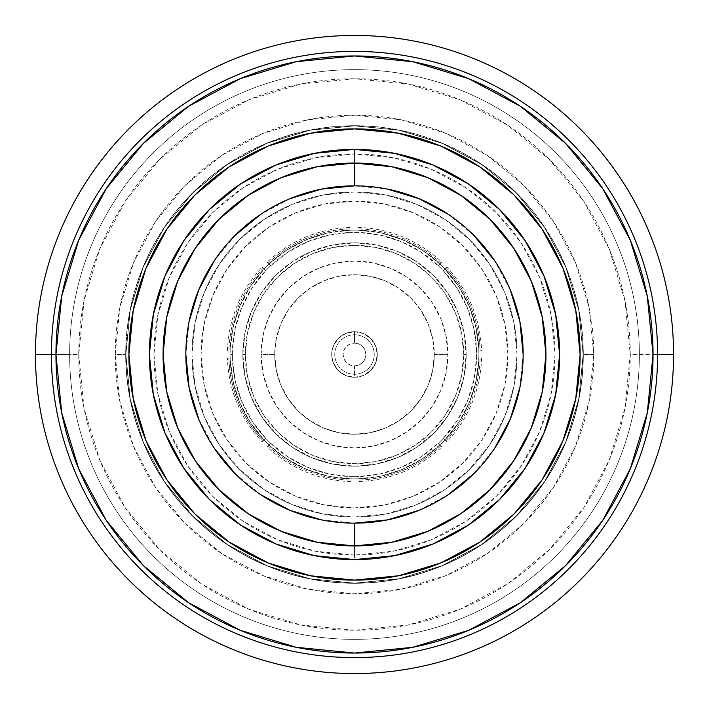<?xml version="1.0" encoding="UTF-8"?>
<svg xmlns="http://www.w3.org/2000/svg" width="709" height="709" viewBox="0 0 709 709"><rect width="100%" height="100%" fill="white"/><g stroke="black" fill="none" stroke-linecap="round" stroke-linejoin="round"><path stroke-width="0.53" stroke-dasharray="3.54 2.66" d="M354.5 331.715A22.785 22.785 0 0 1 377.285 354.5A22.785 22.785 0 0 1 354.5 377.285A22.785 22.785 0 0 0 377.285 354.5A22.785 22.785 0 0 0 354.5 331.715A22.785 22.785 0 0 1 377.285 354.5A22.785 22.785 0 0 1 354.5 377.285L354.5 374.237A19.737 19.737 0 0 0 374.237 354.5A19.737 19.737 0 0 0 354.5 334.763L354.5 331.715L345.779 333.443L338.388 338.388L333.443 345.779L331.715 354.5L333.443 363.221L338.388 370.612L345.779 375.557L354.5 377.285L363.221 375.557L370.612 370.612L375.557 363.221L377.285 354.5L375.557 345.779L370.612 338.388L363.221 333.443L354.5 331.715L354.5 334.763A19.737 19.737 0 0 1 374.237 354.5A19.737 19.737 0 0 1 354.5 374.237L354.5 365.897A11.397 11.397 0 0 0 365.897 354.5A11.397 11.397 0 0 0 354.5 343.103L354.5 334.763L354.5 343.103L358.86 343.971L362.556 346.444L365.029 350.14L365.897 354.5L365.029 358.86L362.556 362.556L358.86 365.029L354.5 365.897L350.14 365.029L346.444 362.556L343.971 358.86L343.103 354.5L343.971 350.14L346.444 346.444L350.14 343.971L354.5 343.103A11.397 11.397 0 0 0 343.103 354.5A11.397 11.397 0 0 0 354.5 365.897L354.5 374.237A19.737 19.737 0 0 1 334.763 354.5A19.737 19.737 0 0 1 354.5 334.763A19.737 19.737 0 0 0 334.763 354.5A19.737 19.737 0 0 0 354.5 374.237L354.5 377.285A22.785 22.785 0 0 1 331.715 354.5A22.785 22.785 0 0 1 354.5 331.715A22.785 22.785 0 0 0 331.715 354.5A22.785 22.785 0 0 0 354.5 377.285A22.785 22.785 0 0 1 331.715 354.5A22.785 22.785 0 0 1 354.5 331.715M242.832 354.5A111.668 111.668 0 0 0 354.5 466.168A111.668 111.668 0 0 0 466.168 354.5A111.668 111.668 0 0 1 354.5 466.168A111.668 111.668 0 0 1 242.832 354.5L245.323 354.5A109.177 109.177 0 0 0 354.5 463.677A109.177 109.177 0 0 0 463.677 354.5L466.168 354.5A111.668 111.668 0 0 1 354.5 466.168A111.668 111.668 0 0 1 242.832 354.5L244.977 376.284L251.332 397.235L261.648 416.537L275.535 433.465L292.462 447.352L311.765 457.668L332.716 464.023L354.5 466.168L376.284 464.023L397.235 457.668L416.537 447.352L433.465 433.465L447.352 416.537L457.668 397.235L464.023 376.284L466.168 354.5L464.023 332.716L457.668 311.765L447.352 292.462L433.465 275.535L416.537 261.648L397.235 251.332L376.284 244.977L354.5 242.832L332.716 244.977L311.765 251.332L292.462 261.648L275.535 275.535L261.648 292.462L251.332 311.765L244.977 332.716L242.832 354.5A111.668 111.668 0 0 1 354.5 242.832A111.668 111.668 0 0 1 466.168 354.5L463.677 354.5L461.586 333.203L455.364 312.722L445.279 293.845L431.701 277.299L415.155 263.721L396.278 253.636L375.797 247.414L354.5 245.323L333.203 247.414L312.722 253.636L293.845 263.721L277.299 277.299L263.721 293.845L253.636 312.722L247.414 333.203L245.323 354.5L247.414 375.797L253.636 396.278L263.721 415.155L277.299 431.701L293.845 445.279L312.722 455.364L333.203 461.586L354.5 463.677L375.797 461.586L396.278 455.364L415.155 445.279L431.701 431.701L445.279 415.155L455.364 396.278L461.586 375.797L463.677 354.5A109.177 109.177 0 0 0 354.5 245.323A109.177 109.177 0 0 0 245.323 354.5L242.832 354.5A111.668 111.668 0 0 1 354.5 242.832A111.668 111.668 0 0 1 466.168 354.5A111.668 111.668 0 0 0 354.5 242.832A111.668 111.668 0 0 0 242.832 354.5M274.738 354.5A79.763 79.763 0 0 1 354.5 274.738A79.763 79.763 0 0 1 434.262 354.5A79.763 79.763 0 0 0 354.5 274.738A79.763 79.763 0 0 0 274.738 354.5A79.763 79.763 0 0 1 354.5 274.738A79.763 79.763 0 0 1 434.262 354.5L447.937 354.5A93.437 93.437 0 0 0 354.5 261.063A93.437 93.437 0 0 0 261.063 354.5L274.738 354.5L261.063 354.5A93.437 93.437 0 0 0 354.5 447.937A93.437 93.437 0 0 0 447.937 354.5L434.262 354.5A79.763 79.763 0 0 1 354.5 434.262A79.763 79.763 0 0 1 274.738 354.5A79.763 79.763 0 0 0 354.5 434.262A79.763 79.763 0 0 0 434.262 354.5A79.763 79.763 0 0 1 354.5 434.262A79.763 79.763 0 0 1 274.738 354.5L276.271 338.937L280.808 323.978L288.182 310.188L298.099 298.099L310.188 288.182L323.978 280.808L338.937 276.271L354.5 274.738L370.063 276.271L385.022 280.808L398.812 288.182L410.901 298.099L420.818 310.188L428.192 323.978L432.729 338.937L434.262 354.5L432.729 370.063L428.192 385.022L420.818 398.812L410.901 410.901L398.812 420.818L385.022 428.192L370.063 432.729L354.5 434.262L338.937 432.729L323.978 428.192L310.188 420.818L298.099 410.901L288.182 398.812L280.808 385.022L276.271 370.063L274.738 354.5M227.669 351.079L232.446 351.079A122.099 122.099 0 0 0 232.401 354.5L230.115 354.5A124.385 124.385 0 0 1 230.168 351.079A124.385 124.385 0 0 0 230.115 354.5A124.385 124.385 0 0 1 230.168 351.079A124.385 124.385 0 0 0 230.115 354.5A124.385 124.385 0 0 0 230.168 357.921L232.809 380.449L239.545 402.118L250.1 422.201L264.165 440.005A124.385 124.385 0 0 0 268.995 444.835L286.799 458.9L306.882 469.455L328.551 476.191L351.079 478.832A124.385 124.385 0 0 0 357.921 478.832L380.449 476.191L402.118 469.455L422.201 458.9L440.005 444.835A124.385 124.385 0 0 0 444.835 440.005L458.9 422.201L469.455 402.118L476.191 380.449L478.832 357.921A124.385 124.385 0 0 0 478.832 351.079L476.191 328.551L469.455 306.882L458.9 286.799L444.835 268.995A124.385 124.385 0 0 0 440.005 264.165L422.201 250.1L402.118 239.545L380.449 232.809L357.921 230.168A124.385 124.385 0 0 0 351.079 230.168L328.551 232.809L306.882 239.545L286.799 250.1L268.995 264.165A124.385 124.385 0 0 0 264.165 268.995L250.1 286.799L239.545 306.882L232.809 328.551L230.115 351.079L232.446 351.079L235.042 328.994L241.645 307.759L251.996 288.067L265.778 270.608A122.099 122.099 0 0 1 270.608 265.778L288.067 251.996L307.759 241.645L328.994 235.042L351.079 232.446A122.099 122.099 0 0 1 357.921 232.446L380.006 235.042L401.241 241.645L420.933 251.996L438.392 265.778A122.099 122.099 0 0 1 443.222 270.608L457.004 288.067L467.355 307.759L473.958 328.994L476.554 351.079A122.099 122.099 0 0 1 476.554 357.921L473.958 380.006L467.355 401.241L457.004 420.933L443.222 438.392A122.099 122.099 0 0 1 438.392 443.222L420.933 457.004L401.241 467.355L380.006 473.958L357.921 476.554A122.099 122.099 0 0 1 351.079 476.554L328.994 473.958L307.759 467.355L288.067 457.004L270.608 443.222A122.099 122.099 0 0 1 265.778 438.392L251.996 420.933L241.645 401.241L235.042 380.006L232.446 357.921A122.099 122.099 0 0 1 232.446 351.079L227.385 351.079C228.644 318.784 240.254 290.761 262.197 267.027L265.742 270.581A122.152 122.152 0 0 0 232.401 351.079L228.874 351.079A125.67 125.67 0 0 1 263.252 268.082L264.165 268.995A124.385 124.385 0 0 1 268.995 264.165A124.385 124.385 0 0 0 264.165 268.995A124.385 124.385 0 0 1 268.995 264.165L270.608 265.778A122.099 122.099 0 0 0 265.778 270.608L264.165 268.995A124.43 124.43 0 0 0 230.115 351.079L228.874 351.079A125.67 125.67 0 0 1 263.252 268.082L264.129 268.968A124.43 124.43 0 0 0 230.115 351.079A124.43 124.43 0 0 1 264.129 268.968L262.41 267.249M354.5 191.971A162.529 162.529 0 0 1 517.029 354.5A162.529 162.529 0 0 1 354.5 517.029A162.529 162.529 0 0 0 517.029 354.5A162.529 162.529 0 0 0 354.5 191.971A162.529 162.529 0 0 1 517.029 354.5A162.529 162.529 0 0 1 354.5 517.029L386.21 513.91L416.697 504.657L444.8 489.644L469.429 469.429L489.644 444.8L504.657 416.697L513.91 386.21L517.029 354.5L513.91 322.79L504.657 292.303L489.644 264.2L469.429 239.571L444.8 219.356L416.697 204.343L386.21 195.09L354.5 191.971L322.79 195.09L292.303 204.343L264.2 219.356L239.571 239.571L219.356 264.2L204.343 292.303L195.09 322.79L191.971 354.5L195.09 386.21L204.343 416.697L219.356 444.8L239.571 469.429L264.2 489.644L292.303 504.657L322.79 513.91L354.5 517.029A162.529 162.529 0 0 1 191.971 354.5A162.529 162.529 0 0 1 354.5 191.971A162.529 162.529 0 0 0 191.971 354.5A162.529 162.529 0 0 0 354.5 517.029A162.529 162.529 0 0 1 191.971 354.5A162.529 162.529 0 0 1 354.5 191.971M354.5 507.919A153.419 153.419 0 0 0 507.919 354.5A153.419 153.419 0 0 0 354.5 201.081A153.419 153.419 0 0 0 201.081 354.5A153.419 153.419 0 0 0 354.5 507.919L324.571 504.968L295.786 496.238L269.269 482.058L246.014 462.986L226.942 439.731L212.762 413.214L204.032 384.429L201.081 354.5L204.032 324.571L212.762 295.786L226.942 269.269L246.014 246.014L269.269 226.942L295.786 212.762L324.571 204.032L354.5 201.081L384.429 204.032L413.214 212.762L439.731 226.942L462.986 246.014L482.058 269.269L496.238 295.786L504.968 324.571L507.919 354.5L504.968 384.429L496.238 413.214L482.058 439.731L462.986 462.986L439.731 482.058L413.214 496.238L384.429 504.968L354.5 507.919M583.126 354.5A228.626 228.626 0 0 0 354.5 125.874A228.626 228.626 0 0 0 125.874 354.5A228.626 228.626 0 0 1 354.5 125.874A228.626 228.626 0 0 1 583.126 354.5L578.739 309.895L565.729 267.009L544.601 227.483L516.161 192.839L481.517 164.399L441.991 143.271L399.105 130.261L354.5 125.874L309.895 130.261L267.009 143.271L227.483 164.399L192.839 192.839L164.399 227.483L143.271 267.009L130.261 309.895L125.874 354.5L130.261 399.105L143.271 441.991L164.399 481.517L192.839 516.161L227.483 544.601L267.009 565.729L309.895 578.739L354.5 583.126L399.105 578.739L441.991 565.729L481.517 544.601L516.161 516.161L544.601 481.517L565.729 441.991L578.739 399.105L583.126 354.5A228.626 228.626 0 0 1 354.5 583.126A228.626 228.626 0 0 1 125.874 354.5A228.626 228.626 0 0 0 354.5 583.126A228.626 228.626 0 0 0 583.126 354.5L578.739 399.105L565.729 441.991L544.601 481.517L516.161 516.161L481.517 544.601L441.991 565.729L399.105 578.739L354.5 583.126L309.895 578.739L267.009 565.729L227.483 544.601L192.839 516.161L164.399 481.517L143.271 441.991L130.261 399.105L125.874 354.5L130.261 309.895L143.271 267.009L164.399 227.483L192.839 192.839L227.483 164.399L267.009 143.271L309.895 130.261L354.5 125.874L399.105 130.261L441.991 143.271L481.517 164.399L516.161 192.839L544.601 227.483L565.729 267.009L578.739 309.895L583.126 354.5M35.45 354.5L51.402 354.5A303.097 303.097 0 0 0 354.5 657.597A303.097 303.097 0 0 0 657.597 354.5L673.55 354.5A319.05 319.05 0 0 1 354.5 673.55A319.05 319.05 0 0 1 35.45 354.5A319.05 319.05 0 0 0 354.5 673.55A319.05 319.05 0 0 0 673.55 354.5A319.05 319.05 0 0 1 354.5 673.55A319.05 319.05 0 0 1 35.45 354.5A319.05 319.05 0 0 0 354.5 673.55A319.05 319.05 0 0 0 673.55 354.5L657.597 354.5A303.097 303.097 0 0 1 354.5 657.597A303.097 303.097 0 0 1 51.402 354.5L35.45 354.5L51.402 354.5A303.097 303.097 0 0 0 354.5 657.597A303.097 303.097 0 0 0 657.597 354.5A303.097 303.097 0 0 1 354.5 657.597A303.097 303.097 0 0 1 51.402 354.5A303.097 303.097 0 0 0 354.5 657.597A303.097 303.097 0 0 0 657.597 354.5L673.55 354.5A319.05 319.05 0 0 1 354.5 673.55A319.05 319.05 0 0 1 35.45 354.5A319.05 319.05 0 0 0 354.5 673.55A319.05 319.05 0 0 0 673.55 354.5A319.05 319.05 0 0 1 354.5 673.55A319.05 319.05 0 0 1 35.45 354.5L78.752 354.5A275.748 275.748 0 0 0 354.5 630.248A275.748 275.748 0 0 0 630.248 354.5L639.367 354.5A284.867 284.867 0 0 1 354.5 639.367A284.867 284.867 0 0 1 69.633 354.5A284.867 284.867 0 0 0 354.5 639.367A284.867 284.867 0 0 0 639.367 354.5A284.867 284.867 0 0 1 354.5 639.367A284.867 284.867 0 0 1 69.633 354.5A284.867 284.867 0 0 0 354.5 639.367A284.867 284.867 0 0 0 639.367 354.5L673.55 354.5A319.05 319.05 0 0 1 354.5 673.55A319.05 319.05 0 0 1 35.45 354.5A319.05 319.05 0 0 0 354.5 673.55A319.05 319.05 0 0 0 673.55 354.5L657.597 354.5A303.097 303.097 0 0 1 354.5 657.597A303.097 303.097 0 0 1 51.402 354.5A303.097 303.097 0 0 0 354.5 657.597A303.097 303.097 0 0 0 657.597 354.5A303.097 303.097 0 0 1 354.5 657.597A303.097 303.097 0 0 1 51.402 354.5L35.45 354.5A319.05 319.05 0 0 0 354.5 673.55A319.05 319.05 0 0 0 673.55 354.5A319.05 319.05 0 0 1 354.5 673.55A319.05 319.05 0 0 1 35.45 354.5L51.402 354.5A303.097 303.097 0 0 0 354.5 657.597A303.097 303.097 0 0 0 657.597 354.5A303.097 303.097 0 0 1 354.5 657.597A303.097 303.097 0 0 1 51.402 354.5A303.097 303.097 0 0 0 354.5 657.597A303.097 303.097 0 0 0 657.597 354.5L673.55 354.5A319.05 319.05 0 0 1 354.5 673.55A319.05 319.05 0 0 1 35.45 354.5A319.05 319.05 0 0 0 354.5 673.55A319.05 319.05 0 0 0 673.55 354.5L657.597 354.5A303.097 303.097 0 0 1 354.5 657.597A303.097 303.097 0 0 1 51.402 354.5L35.45 354.5A319.05 319.05 0 0 0 354.5 673.55A319.05 319.05 0 0 0 673.55 354.5A319.05 319.05 0 0 0 354.5 35.45A319.05 319.05 0 0 0 35.45 354.5L51.402 354.5A303.097 303.097 0 0 0 354.5 657.597A303.097 303.097 0 0 0 657.597 354.5A303.097 303.097 0 0 1 354.5 657.597A303.097 303.097 0 0 1 51.402 354.5A303.097 303.097 0 0 1 354.5 51.402A303.097 303.097 0 0 1 657.597 354.5A303.097 303.097 0 0 0 354.5 51.402A303.097 303.097 0 0 0 51.402 354.5A303.097 303.097 0 0 1 354.5 51.402A303.097 303.097 0 0 1 657.597 354.5L673.55 354.5A319.05 319.05 0 0 0 354.5 35.45A319.05 319.05 0 0 0 35.45 354.5A319.05 319.05 0 0 1 354.5 35.45A319.05 319.05 0 0 1 673.55 354.5L657.597 354.5A303.097 303.097 0 0 0 354.5 51.402A303.097 303.097 0 0 0 51.402 354.5L35.45 354.5A319.05 319.05 0 0 1 354.5 35.45A319.05 319.05 0 0 1 673.55 354.5A319.05 319.05 0 0 0 354.5 35.45A319.05 319.05 0 0 0 35.45 354.5L51.402 354.5A303.097 303.097 0 0 1 354.5 51.402A303.097 303.097 0 0 1 657.597 354.5A303.097 303.097 0 0 0 354.5 51.402A303.097 303.097 0 0 0 51.402 354.5A303.097 303.097 0 0 1 354.5 51.402A303.097 303.097 0 0 1 657.597 354.5L673.55 354.5A319.05 319.05 0 0 0 354.5 35.45A319.05 319.05 0 0 0 35.45 354.5A319.05 319.05 0 0 1 354.5 35.45A319.05 319.05 0 0 1 673.55 354.5L639.367 354.5A284.867 284.867 0 0 0 354.5 69.633A284.867 284.867 0 0 0 69.633 354.5L35.45 354.5A319.05 319.05 0 0 1 354.5 35.45A319.05 319.05 0 0 1 673.55 354.5A319.05 319.05 0 0 0 354.5 35.45A319.05 319.05 0 0 0 35.45 354.5A319.05 319.05 0 0 1 354.5 35.45A319.05 319.05 0 0 1 673.55 354.5L657.597 354.5A303.097 303.097 0 0 0 354.5 51.402A303.097 303.097 0 0 0 51.402 354.5A303.097 303.097 0 0 1 354.5 51.402A303.097 303.097 0 0 1 657.597 354.5A303.097 303.097 0 0 0 354.5 51.402A303.097 303.097 0 0 0 51.402 354.5L35.45 354.5L51.402 354.5A303.097 303.097 0 0 1 354.5 51.402A303.097 303.097 0 0 1 657.597 354.5A303.097 303.097 0 0 0 354.5 51.402A303.097 303.097 0 0 0 51.402 354.5A303.097 303.097 0 0 1 354.5 51.402A303.097 303.097 0 0 1 657.597 354.5L673.55 354.5A319.05 319.05 0 0 0 354.5 35.45A319.05 319.05 0 0 0 35.45 354.5A319.05 319.05 0 0 1 354.5 35.45A319.05 319.05 0 0 1 673.55 354.5A319.05 319.05 0 0 0 354.5 35.45A319.05 319.05 0 0 0 35.45 354.5A319.05 319.05 0 0 1 354.5 35.45A319.05 319.05 0 0 1 673.55 354.5L657.597 354.5A303.097 303.097 0 0 0 354.5 51.402A303.097 303.097 0 0 0 51.402 354.5L35.45 354.5M125.697 354.5A228.803 228.803 0 0 1 354.5 125.697A228.803 228.803 0 0 1 583.303 354.5A228.803 228.803 0 0 0 354.5 125.697A228.803 228.803 0 0 0 125.697 354.5A228.803 228.803 0 0 1 354.5 125.697A228.803 228.803 0 0 1 583.303 354.5L593.788 354.5A239.287 239.287 0 0 0 354.5 115.212A239.287 239.287 0 0 0 115.212 354.5L125.697 354.5L115.212 354.5L119.812 307.821L133.425 262.933L155.537 221.562L185.297 185.297L221.562 155.537L262.933 133.425L307.821 119.812L354.5 115.212L401.179 119.812L446.067 133.425L487.438 155.537L523.703 185.297L553.463 221.562L575.575 262.933L589.188 307.821L593.788 354.5L589.188 401.179L575.575 446.067L553.463 487.438L523.703 523.703L487.438 553.463L446.067 575.575L401.179 589.188L354.5 593.788L307.821 589.188L262.933 575.575L221.562 553.463L185.297 523.703L155.537 487.438L133.425 446.067L119.812 401.179L115.212 354.5A239.287 239.287 0 0 0 354.5 593.788A239.287 239.287 0 0 0 593.788 354.5L583.303 354.5A228.803 228.803 0 0 1 354.5 583.303A228.803 228.803 0 0 1 125.697 354.5A228.803 228.803 0 0 0 354.5 583.303A228.803 228.803 0 0 0 583.303 354.5A228.803 228.803 0 0 1 354.5 583.303A228.803 228.803 0 0 1 125.697 354.5L130.093 309.86L143.112 266.938L164.258 227.385L192.715 192.715L227.385 164.258L266.938 143.112L309.86 130.093L354.5 125.697L399.14 130.093L442.062 143.112L481.615 164.258L516.285 192.715L544.742 227.385L565.888 266.938L578.907 309.86L583.303 354.5L578.907 399.14L565.888 442.062L544.742 481.615L516.285 516.285L481.615 544.742L442.062 565.888L399.14 578.907L354.5 583.303L309.86 578.907L266.938 565.888L227.385 544.742L192.715 516.285L164.258 481.615L143.112 442.062L130.093 399.14L125.697 354.5M354.5 185.855A168.645 168.645 0 0 0 185.855 354.5A168.645 168.645 0 0 0 354.5 523.145A168.645 168.645 0 0 0 523.145 354.5A168.645 168.645 0 0 0 354.5 185.855L387.398 189.099M354.5 559.605A205.105 205.105 0 0 0 559.605 354.5A205.105 205.105 0 0 0 354.5 149.395A205.105 205.105 0 0 1 559.605 354.5A205.105 205.105 0 0 1 354.5 559.605L354.5 545.93A191.43 191.43 0 0 0 545.93 354.5A191.43 191.43 0 0 0 354.5 163.07L354.5 149.395L354.5 163.07A191.43 191.43 0 0 1 545.93 354.5A191.43 191.43 0 0 1 354.5 545.93L354.5 555.05A200.55 200.55 0 0 0 555.05 354.5A200.55 200.55 0 0 0 354.5 153.95L354.5 163.07A191.43 191.43 0 0 1 545.93 354.5A191.43 191.43 0 0 1 354.5 545.93A191.43 191.43 0 0 0 545.93 354.5A191.43 191.43 0 0 0 354.5 163.07A191.43 191.43 0 0 0 163.07 354.5A191.43 191.43 0 0 0 354.5 545.93A191.43 191.43 0 0 1 163.07 354.5A191.43 191.43 0 0 1 354.5 163.07L354.5 153.95A200.55 200.55 0 0 0 153.95 354.5A200.55 200.55 0 0 0 354.5 555.05L354.5 545.93A191.43 191.43 0 0 1 163.07 354.5A191.43 191.43 0 0 1 354.5 163.07A191.43 191.43 0 0 0 163.07 354.5A191.43 191.43 0 0 0 354.5 545.93L354.5 559.605A205.105 205.105 0 0 1 149.395 354.5A205.105 205.105 0 0 1 354.5 149.395A205.105 205.105 0 0 0 149.395 354.5A205.105 205.105 0 0 0 354.5 559.605M128.887 354.5A225.613 225.613 0 0 0 354.5 580.113A225.613 225.613 0 0 0 580.113 354.5L575.779 398.511L562.937 440.838L542.093 479.842L514.034 514.034L479.842 542.093L440.838 562.937L398.511 575.779L354.5 580.113L310.489 575.779L268.162 562.937L229.158 542.093L194.966 514.034L166.907 479.842L146.063 440.838L133.221 398.511L128.887 354.5L133.221 310.489L146.063 268.162L166.907 229.158L194.966 194.966L229.158 166.907L268.162 146.063L310.489 133.221L354.5 128.887L398.511 133.221L440.838 146.063L479.842 166.907L514.034 194.966L542.093 229.158L562.937 268.162L575.779 310.489L580.113 354.5A225.613 225.613 0 0 0 354.5 128.887A225.613 225.613 0 0 0 128.887 354.5M354.5 555.05L315.372 551.194L277.751 539.779L243.081 521.248L212.691 496.309L187.752 465.919L169.221 431.249L157.806 393.628L153.95 354.5L157.806 315.372L169.221 277.751L187.752 243.081L212.691 212.691L243.081 187.752L277.751 169.221L315.372 157.806L354.5 153.95L393.628 157.806L431.249 169.221L465.919 187.752L496.309 212.691L521.248 243.081L539.779 277.751L551.194 315.372L555.05 354.5L551.194 393.628L539.779 431.249L521.248 465.919L496.309 496.309L465.919 521.248L431.249 539.779L393.628 551.194L354.5 555.05M289.963 198.697L260.806 214.278M235.255 235.255L214.278 260.806M189.099 321.602L185.855 354.5M198.697 419.037L214.278 448.194M235.255 473.745L260.806 494.722M321.602 519.901L354.5 523.145M419.037 510.303L448.194 494.722M473.745 473.745L494.722 448.194M519.901 387.398L523.145 354.5M510.303 289.963L494.722 260.806M473.745 235.255L448.194 214.278M639.367 354.5A284.867 284.867 0 0 0 354.5 69.633A284.867 284.867 0 0 0 69.633 354.5A284.867 284.867 0 0 1 354.5 69.633A284.867 284.867 0 0 1 639.367 354.5L630.248 354.5A275.748 275.748 0 0 0 354.5 78.752A275.748 275.748 0 0 0 78.752 354.5L69.633 354.5A284.867 284.867 0 0 1 354.5 69.633A284.867 284.867 0 0 1 639.367 354.5M78.752 354.5L84.052 408.295L99.739 460.026L125.218 507.697L159.516 549.484L201.303 583.782L248.974 609.261L300.705 624.948L354.5 630.248L408.295 624.948L460.026 609.261L507.697 583.782L549.484 549.484L583.782 507.697L609.261 460.026L624.948 408.295L630.248 354.5L624.948 300.705L609.261 248.974L583.782 201.303L549.484 159.516L507.697 125.218L460.026 99.739L408.295 84.052L354.5 78.752L300.705 84.052L248.974 99.739L201.303 125.218L159.516 159.516L125.218 201.303L99.739 248.974L84.052 300.705L78.752 354.5M481.331 357.921L478.832 357.921A124.385 124.385 0 0 0 478.832 351.079A124.385 124.385 0 0 1 478.832 357.921L476.554 357.921A122.099 122.099 0 0 0 476.554 351.079L478.832 351.079A124.385 124.385 0 0 1 478.832 357.921L481.615 357.921C480.356 390.216 468.746 418.239 446.803 441.973L443.258 438.419A122.152 122.152 0 0 0 476.599 357.921L480.126 357.921A125.67 125.67 0 0 1 445.748 440.918L444.835 440.005A124.385 124.385 0 0 1 440.005 444.835A124.385 124.385 0 0 0 444.835 440.005A124.385 124.385 0 0 1 440.005 444.835L438.392 443.222A122.099 122.099 0 0 0 443.222 438.392L444.835 440.005A124.43 124.43 0 0 0 478.885 357.921L480.126 357.921A125.67 125.67 0 0 1 445.748 440.918L444.871 440.032A124.43 124.43 0 0 0 478.885 357.921A124.43 124.43 0 0 1 444.871 440.032L446.59 441.751M351.079 481.331L351.079 478.832A124.385 124.385 0 0 0 357.921 478.832A124.385 124.385 0 0 1 351.079 478.832L351.079 476.554A122.099 122.099 0 0 0 357.921 476.554L357.921 478.832A124.385 124.385 0 0 1 351.079 478.832L351.079 481.615C318.784 480.356 290.761 468.746 267.027 446.803L270.581 443.258A122.152 122.152 0 0 0 351.079 476.599L351.079 480.126A125.67 125.67 0 0 1 268.082 445.748L268.995 444.835A124.385 124.385 0 0 1 264.165 440.005A124.385 124.385 0 0 0 268.995 444.835A124.385 124.385 0 0 1 264.165 440.005L265.778 438.392A122.099 122.099 0 0 0 270.608 443.222L268.995 444.835A124.43 124.43 0 0 0 351.079 478.885L351.079 480.126A125.67 125.67 0 0 1 268.082 445.748L268.968 444.871A124.43 124.43 0 0 0 351.079 478.885A124.43 124.43 0 0 1 268.968 444.871L267.249 446.59M230.168 357.921A124.385 124.385 0 0 1 230.115 354.5A124.385 124.385 0 0 0 230.168 357.921A124.385 124.385 0 0 1 230.115 354.5L232.401 354.5A122.099 122.099 0 0 0 232.446 357.921L230.115 357.921A124.43 124.43 0 0 0 264.129 440.032L263.252 440.918A125.67 125.67 0 0 1 228.874 357.921L232.401 357.921A122.152 122.152 0 0 0 265.742 438.419L262.197 441.973C240.254 418.239 228.644 390.216 227.385 357.921L230.168 357.921M357.921 227.669L357.921 230.168A124.385 124.385 0 0 0 351.079 230.168A124.385 124.385 0 0 1 357.921 230.168L357.921 232.446A122.099 122.099 0 0 0 351.079 232.446L351.079 230.168A124.385 124.385 0 0 1 357.921 230.168L357.921 227.385C390.216 228.644 418.239 240.254 441.973 262.197L438.419 265.742A122.152 122.152 0 0 0 357.921 232.401L357.921 228.874A125.67 125.67 0 0 1 440.918 263.252L440.005 264.165A124.385 124.385 0 0 1 444.835 268.995A124.385 124.385 0 0 0 440.005 264.165A124.385 124.385 0 0 1 444.835 268.995L443.222 270.608A122.099 122.099 0 0 0 438.392 265.778L440.005 264.165A124.43 124.43 0 0 0 357.921 230.115L357.921 228.874A125.67 125.67 0 0 1 440.918 263.252L440.032 264.129A124.43 124.43 0 0 0 357.921 230.115A124.43 124.43 0 0 1 440.032 264.129L441.751 262.41M441.76 446.599L440.918 445.748A125.67 125.67 0 0 1 357.921 480.126L357.921 476.599A122.152 122.152 0 0 0 438.419 443.258L441.973 446.803C418.239 468.746 390.216 480.356 357.921 481.615L357.921 478.885A124.43 124.43 0 0 0 440.032 444.871L440.918 445.748A125.67 125.67 0 0 1 357.921 480.126L357.921 478.885A124.43 124.43 0 0 0 440.032 444.871A124.43 124.43 0 0 1 357.921 478.885L357.921 481.331M438.419 443.258L441.884 446.714L438.392 443.222M262.401 441.76L263.252 440.918A125.67 125.67 0 0 1 228.874 357.921L230.115 357.921A124.43 124.43 0 0 0 264.129 440.032A124.43 124.43 0 0 1 230.115 357.921L227.669 357.921M265.742 438.419L262.286 441.884L265.778 438.392M267.24 262.401L268.082 263.252A125.67 125.67 0 0 1 351.079 228.874L351.079 232.401A122.152 122.152 0 0 0 270.581 265.742L267.027 262.197C290.761 240.254 318.784 228.644 351.079 227.385L351.079 230.115A124.43 124.43 0 0 0 268.968 264.129L268.082 263.252A125.67 125.67 0 0 1 351.079 228.874L351.079 230.115A124.43 124.43 0 0 0 268.968 264.129A124.43 124.43 0 0 1 351.079 230.115L351.079 227.669M270.581 265.742L267.116 262.286L270.608 265.778M476.599 351.079A122.152 122.152 0 0 0 443.258 270.581L446.803 267.027C468.746 290.761 480.356 318.784 481.615 351.079L478.885 351.079A124.43 124.43 0 0 0 444.871 268.968L445.748 268.082A125.67 125.67 0 0 1 480.126 351.079L476.599 351.079M446.599 267.24L445.748 268.082A125.67 125.67 0 0 1 480.126 351.079L478.885 351.079A124.43 124.43 0 0 0 444.871 268.968A124.43 124.43 0 0 1 478.885 351.079L481.331 351.079M443.258 270.581L446.714 267.116L443.222 270.608M261.063 354.5L262.862 336.27L268.179 318.74L276.811 302.592L288.43 288.43L302.592 276.811L318.74 268.179L336.27 262.862L354.5 261.063L372.73 262.862L390.26 268.179L406.408 276.811L420.57 288.43L432.189 302.592L440.821 318.74L446.138 336.27L447.937 354.5L446.138 372.73L440.821 390.26L432.189 406.408L420.57 420.57L406.408 432.189L390.26 440.821L372.73 446.138L354.5 447.937L336.27 446.138L318.74 440.821L302.592 432.189L288.43 420.57L276.811 406.408L268.179 390.26L262.862 372.73L261.063 354.5"/><path stroke-width="1.06" d="M673.55 354.5A319.05 319.05 0 0 1 354.5 673.55A319.05 319.05 0 0 1 35.45 354.5A319.05 319.05 0 0 0 354.5 673.55A319.05 319.05 0 0 0 673.55 354.5L657.597 354.5A303.097 303.097 0 0 1 354.5 657.597A303.097 303.097 0 0 1 51.402 354.5L35.45 354.5L51.402 354.5A303.097 303.097 0 0 0 354.5 657.597A303.097 303.097 0 0 0 657.597 354.5L653.042 354.5A298.542 298.542 0 0 1 354.5 653.042A298.542 298.542 0 0 1 55.958 354.5L51.402 354.5L55.958 354.5L61.701 412.744L78.681 468.746L106.27 520.362L143.404 565.596L188.638 602.73L240.254 630.319L296.256 647.299L354.5 653.042L412.744 647.299L468.746 630.319L520.362 602.73L565.596 565.596L602.73 520.362L630.319 468.746L647.299 412.744L653.042 354.5L647.299 296.256L630.319 240.254L602.73 188.638L565.596 143.404L520.362 106.27L468.746 78.681L412.744 61.701L354.5 55.958L296.256 61.701L240.254 78.681L188.638 106.27L143.404 143.404L106.27 188.638L78.681 240.254L61.701 296.256L55.958 354.5A298.542 298.542 0 0 1 354.5 55.958A298.542 298.542 0 0 1 653.042 354.5L657.597 354.5A303.097 303.097 0 0 0 354.5 51.402A303.097 303.097 0 0 0 51.402 354.5A303.097 303.097 0 0 1 354.5 51.402A303.097 303.097 0 0 1 657.597 354.5L673.55 354.5A319.05 319.05 0 0 0 354.5 35.45A319.05 319.05 0 0 0 35.45 354.5A319.05 319.05 0 0 1 354.5 35.45A319.05 319.05 0 0 1 673.55 354.5M354.447 523.145L354.5 523.145A168.645 168.645 0 0 1 185.855 354.5A168.645 168.645 0 0 1 354.5 185.855A168.645 168.645 0 0 0 185.855 354.5A168.645 168.645 0 0 0 354.5 523.145L354.5 545.93A191.43 191.43 0 0 1 163.07 354.5A191.43 191.43 0 0 1 354.5 163.07L354.5 185.855L354.5 163.07L391.847 166.748L427.757 177.64L460.85 195.329L489.866 219.134L513.671 248.15L531.36 281.243L542.252 317.153L545.93 354.5L542.252 391.847L531.36 427.757L513.671 460.85L489.866 489.866L460.85 513.671L427.757 531.36L391.847 542.252L354.5 545.93L317.153 542.252L281.243 531.36L248.15 513.671L219.134 489.866L195.329 460.85L177.64 427.757L166.748 391.847L163.07 354.5L166.748 317.153L177.64 281.243L195.329 248.15L219.134 219.134L248.15 195.329L281.243 177.64L317.153 166.748L354.5 163.07A191.43 191.43 0 0 1 545.93 354.5A191.43 191.43 0 0 1 354.5 545.93L354.5 523.145A168.645 168.645 0 0 0 523.145 354.5A168.645 168.645 0 0 0 354.5 185.855A168.645 168.645 0 0 1 523.145 354.5A168.645 168.645 0 0 1 354.5 523.145L387.398 519.901L419.037 510.303M354.5 149.395A205.105 205.105 0 0 1 559.605 354.5A205.105 205.105 0 0 1 354.5 559.605A205.105 205.105 0 0 1 149.395 354.5A205.105 205.105 0 0 1 354.5 149.395L314.486 153.339L276.014 165.011L240.555 183.959L209.474 209.474L183.959 240.555L165.011 276.014L153.339 314.486L149.395 354.5L153.339 394.514L165.011 432.986L183.959 468.445L209.474 499.526L240.555 525.041L276.014 543.989L314.486 555.661L354.5 559.605L394.514 555.661L432.986 543.989L468.445 525.041L499.526 499.526L525.041 468.445L543.989 432.986L555.661 394.514L559.605 354.5L555.661 314.486L543.989 276.014L525.041 240.555L499.526 209.474L468.445 183.959L432.986 165.011L394.514 153.339L354.5 149.395M580.113 354.5A225.613 225.613 0 0 1 354.5 580.113A225.613 225.613 0 0 1 128.887 354.5A225.613 225.613 0 0 1 354.5 128.887A225.613 225.613 0 0 1 580.113 354.5L575.779 310.489L562.937 268.162L542.093 229.158L514.034 194.966L479.842 166.907L440.838 146.063L398.511 133.221L354.5 128.887L310.489 133.221L268.162 146.063L229.158 166.907L194.966 194.966L166.907 229.158L146.063 268.162L133.221 310.489L128.887 354.5L133.221 398.511L146.063 440.838L166.907 479.842L194.966 514.034L229.158 542.093L268.162 562.937L310.489 575.779L354.5 580.113L398.511 575.779L440.838 562.937L479.842 542.093L514.034 514.034L542.093 479.842L562.937 440.838L575.779 398.511L580.113 354.5M354.553 185.855L321.602 189.099L289.963 198.697M260.859 214.251L235.255 235.255M214.313 260.761L198.697 289.963L189.099 321.602M185.855 354.447L189.099 387.398L198.697 419.037M214.251 448.15L235.255 473.745M260.761 494.687L289.963 510.303L321.602 519.901M448.141 494.749L473.745 473.745M494.687 448.239L510.303 419.037L519.901 387.398M523.145 354.553L519.901 321.602L510.303 289.963M494.749 260.85L473.745 235.255M448.239 214.313L419.037 198.697L387.398 189.099"/></g></svg>
